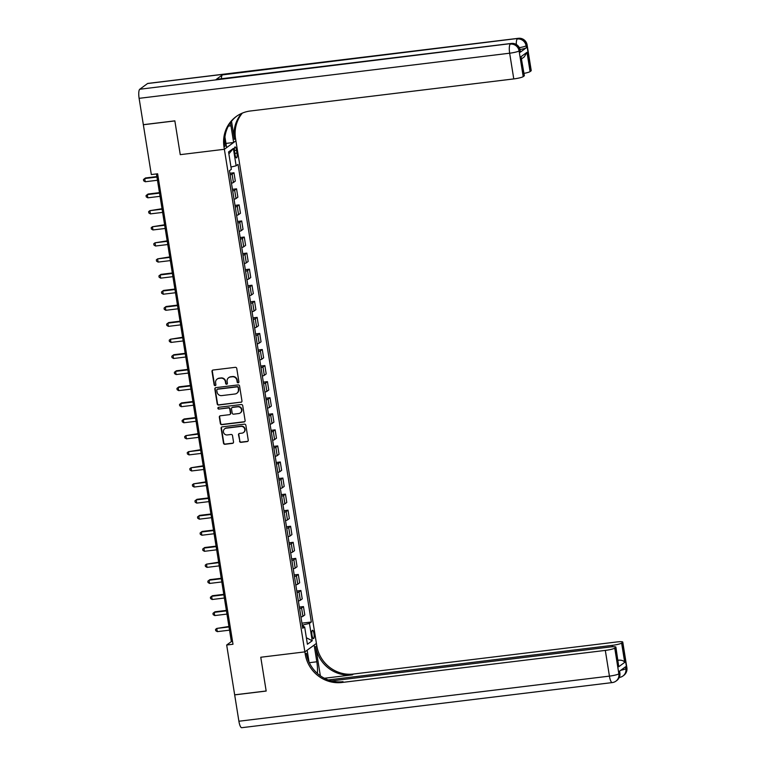 <?xml version="1.0" encoding="UTF-8"?>
<svg xmlns="http://www.w3.org/2000/svg" width="766" height="766" viewBox="0 0 766 766"><rect width="100%" height="100%" fill="white"/><g stroke="black" fill="none" stroke-linecap="round" stroke-linejoin="round"><path stroke-width="1.15" d="M238.178 382.828A0.9 0.862 -126.2 0 0 238.896 381.841L236.751 368.436A1.293 1.235 -126.2 0 0 235.315 367.326L213.044 370.035A1.293 1.235 -126.2 0 0 212.01 371.453L214.154 384.858A0.9 0.862 -126.2 0 0 215.562 385.48A0.9 0.862 -126.2 0 0 215.888 384.647L215.61 382.914A4.127 3.945 -126.2 0 1 218.923 378.394L220.78 378.165A4.127 3.945 -126.2 0 1 225.386 381.717L225.664 383.46A0.9 0.862 -126.2 0 0 227.062 384.082A0.9 0.862 -126.2 0 0 227.397 383.239L227.119 381.506A4.127 3.945 -126.2 0 1 230.432 376.987L232.29 376.767A4.127 3.945 -126.2 0 1 236.895 380.319L237.173 382.052A0.9 0.862 -126.2 0 0 238.178 382.828M228.795 377.59A4.127 3.945 -126.2 0 1 230.738 376.757L232.596 376.537A4.127 3.945 -126.2 0 1 237.201 380.089L237.479 381.822A0.9 0.862 -126.2 0 0 238.714 382.54M212.651 370.16A1.293 1.235 -126.2 0 0 212.326 371.223L214.47 384.628A0.9 0.862 -126.2 0 0 215.706 385.346M217.285 378.988A4.127 3.945 -126.2 0 1 219.239 378.165L221.096 377.935A4.127 3.945 -126.2 0 1 225.702 381.487L225.98 383.23A0.9 0.862 -126.2 0 0 227.205 383.948M313.983 633.712A4.203 1.092 83.1 0 0 312.48 630.265A4.203 1.092 83.1 0 0 311.992 635.177A4.203 1.092 83.1 0 0 313.495 638.614A4.203 1.092 83.1 0 0 313.983 633.712M239.519 441.226A1.293 1.235 -126.2 0 0 240.964 442.336L247.207 441.58A1.293 1.235 -126.2 0 0 248.241 440.163L245.857 425.274A1.293 1.235 -126.2 0 0 244.421 424.163L222.15 426.882A1.293 1.235 -126.2 0 0 221.115 428.29L223.5 443.179A1.293 1.235 -126.2 0 0 224.936 444.29L232.491 443.37A1.293 1.235 -126.2 0 0 233.525 441.963L232.5 435.586A1.293 1.235 -126.2 0 0 231.064 434.475L227.32 434.935A3.447 3.303 -126.2 0 1 224.735 428.769A3.447 3.303 -126.2 0 1 226.238 428.184L240.897 426.394A3.447 3.303 -126.2 0 1 243.483 432.56A3.447 3.303 -126.2 0 1 241.979 433.144L239.538 433.441A1.293 1.235 -126.2 0 0 238.504 434.858L239.835 440.996A1.293 1.235 -126.2 0 0 241.271 442.106L247.523 441.35A1.293 1.235 -126.2 0 0 247.916 441.226M238.896 721.237L609.43 676.119A7.89 2.039 83.1 0 0 612.254 682.583L241.711 727.7A7.89 2.039 -96.9 0 1 238.896 721.237L234.674 694.886L266.175 691.056L260.766 657.247L266.166 690.989L234.664 694.829L226.679 645.02L232.988 644.254L157.624 173.786L151.323 174.552L143.347 124.743L174.859 120.913L180.259 154.655L224.371 149.284L305.251 654.193A32.861 31.416 -126.2 0 0 341.904 682.487L605.312 650.411A7.89 1.092 -9.1 0 0 614.744 648.122L618.861 673.831L619.646 673.257L619.33 671.332L625.563 666.765L625.879 668.689L626.655 668.115L622.538 642.406L621.619 643.086L624.711 662.37L618.756 666.726L615.893 647.126A7.89 1.092 -9.1 0 0 609.975 647.002L331.429 680.917M309.052 662.169L307.137 650.219L304.878 651.876L260.766 657.247L304.878 651.876L316.415 643.421L235.535 138.512A32.861 31.416 53.8 0 1 242.362 113.09M240.926 402.341A1.293 1.235 -126.2 0 0 241.96 400.924L239.576 386.035A1.293 1.235 -126.2 0 0 238.13 384.925L215.868 387.634A1.293 1.235 -126.2 0 0 214.834 389.051L217.218 403.941A1.293 1.235 -126.2 0 0 218.655 405.051L241.233 402.112A1.293 1.235 -126.2 0 0 241.625 401.987M242.717 405.654L245.101 420.544A1.293 1.235 -126.2 0 1 244.067 421.961L221.795 424.67A1.293 1.235 -126.2 0 1 220.359 423.56L219.335 417.183A1.293 1.235 -126.2 0 1 220.369 415.775L229.407 414.674A1.293 1.235 -126.2 0 0 230.442 413.267L229.762 409.034A1.293 1.235 -126.2 0 0 228.325 407.924L218.923 409.073A0.9 0.862 -126.2 0 1 218.243 407.455A0.9 0.862 -126.2 0 1 218.636 407.301L241.28 404.544A1.293 1.235 -126.2 0 1 242.717 405.654M234.588 151.706L235.038 154.531A4.079 1.053 83.1 0 0 236.502 157.873A4.079 1.053 83.1 0 0 236.972 153.114L236.522 150.289A4.079 1.053 83.1 0 0 235.057 146.957A4.079 1.053 83.1 0 0 234.588 151.706M139.115 98.335A7.89 2.039 -96.9 0 1 139.757 89.249L511.066 43.557A7.89 7.536 -126.2 0 1 519.865 50.345A7.89 1.092 -9.1 0 0 520.095 50.02L520.401 51.954A7.89 1.092 170.9 0 1 520.181 52.28L519.865 50.345L519.089 50.92L523.207 76.629A7.89 1.092 170.9 0 1 513.775 78.917L509.658 53.208L139.115 98.335L143.338 124.686L174.849 120.846L180.259 154.655L224.371 149.284L235.909 140.829L233.649 142.486L230.968 125.777A14.793 3.83 83.1 0 0 230.394 122.742M228.881 153.909L233.362 148.432L228.565 151.955L231.342 169.305L229.455 170.694L302.752 628.292L304.638 626.914L302.503 626.741M233.362 148.432L236.148 165.791L230.978 167.045M301.928 623.16L311.331 622.011L238.035 164.403L236.148 165.791M311.331 622.011L309.445 623.4L312.222 640.749L307.415 644.263L304.638 626.914M156.456 173.93L231.361 641.592L226.679 645.02M303.46 626.818L303.154 624.922L302.235 625.037M232.538 641.448L231.361 641.592M229.867 173.26L233.975 172.762L232.088 174.15A5.257 0.728 170.9 0 1 230.126 174.868M231.466 183.227A5.257 0.728 170.9 0 0 233.429 182.5L235.315 181.121L233.975 172.762M232.443 189.336L236.55 188.829L234.664 190.217A5.257 0.728 170.9 0 1 232.701 190.935M234.042 199.294A5.257 0.728 170.9 0 0 235.995 198.566L237.881 197.188L236.55 188.829M235.018 205.403L239.116 204.895L237.23 206.284A5.257 0.728 170.9 0 1 235.277 207.011M236.608 215.361A5.257 0.728 170.9 0 0 238.571 214.633L240.457 213.254L239.116 204.895M237.594 221.47L241.692 220.962L239.806 222.351A5.257 0.728 170.9 0 1 237.843 223.078M239.184 231.428A5.257 0.728 170.9 0 0 241.146 230.7L243.033 229.321L241.692 220.962M240.16 237.537L244.268 237.039L242.382 238.418A5.257 0.728 170.9 0 1 240.419 239.145M241.759 247.495A5.257 0.728 170.9 0 0 243.722 246.776L245.608 245.388L244.268 237.039M242.736 253.603L246.844 253.106L244.957 254.484A5.257 0.728 170.9 0 1 242.994 255.212M244.335 263.561A5.257 0.728 170.9 0 0 246.298 262.843L248.184 261.455L246.844 253.106M245.311 269.67L249.419 269.172L247.533 270.551A5.257 0.728 170.9 0 1 245.57 271.279M246.911 279.628A5.257 0.728 170.9 0 0 248.864 278.91L250.75 277.522L249.419 269.172M247.887 285.737L251.985 285.239L250.099 286.618A5.257 0.728 170.9 0 1 248.146 287.346M249.477 295.705A5.257 0.728 170.9 0 0 251.44 294.977L253.326 293.589L251.985 285.239M250.463 301.804L254.561 301.306L252.675 302.685A5.257 0.728 170.9 0 1 250.712 303.413M252.052 311.772A5.257 0.728 170.9 0 0 254.015 311.044L255.901 309.655L254.561 301.306M253.029 317.871L257.137 317.373L255.25 318.752A5.257 0.728 170.9 0 1 253.287 319.479M254.628 327.838A5.257 0.728 170.9 0 0 256.591 327.111L258.477 325.732L257.137 317.373M255.605 333.938L259.712 333.44L257.826 334.819A5.257 0.728 170.9 0 1 255.863 335.546M257.204 343.905A5.257 0.728 170.9 0 0 259.157 343.178L261.043 341.799L259.712 333.44M258.18 350.005L262.278 349.507L260.392 350.895A5.257 0.728 170.9 0 1 258.439 351.613M259.779 359.972A5.257 0.728 170.9 0 0 261.733 359.244L263.619 357.866L262.278 349.507M260.756 366.071L264.854 365.574L262.968 366.962A5.257 0.728 170.9 0 1 261.015 367.68M262.345 376.039A5.257 0.728 170.9 0 0 264.308 375.311L266.195 373.932L264.854 365.574M263.322 382.138L267.43 381.64L265.543 383.029A5.257 0.728 170.9 0 1 263.581 383.747M264.921 392.106A5.257 0.728 170.9 0 0 266.884 391.378L268.77 389.999L267.43 381.64M265.898 398.215L270.005 397.707L268.119 399.096A5.257 0.728 170.9 0 1 266.156 399.823M267.497 408.173A5.257 0.728 170.9 0 0 269.46 407.445L271.346 406.066L270.005 397.707M268.473 414.282L272.581 413.774L270.695 415.162A5.257 0.728 170.9 0 1 268.732 415.89M270.072 424.24A5.257 0.728 170.9 0 0 272.026 423.512L273.912 422.133L272.581 413.774M271.049 430.348L275.147 429.85L273.261 431.229A5.257 0.728 170.9 0 1 271.308 431.957M272.639 440.306A5.257 0.728 170.9 0 0 274.601 439.588L276.488 438.2L275.147 429.85M273.625 446.415L277.723 445.917L275.837 447.296A5.257 0.728 170.9 0 1 273.874 448.024M275.214 456.373A5.257 0.728 170.9 0 0 277.177 455.655L279.063 454.267L277.723 445.917M276.191 462.482L280.299 461.984L278.412 463.363A5.257 0.728 170.9 0 1 276.449 464.091M277.79 472.44A5.257 0.728 170.9 0 0 279.753 471.722L281.639 470.334L280.299 461.984M278.767 478.549L282.874 478.051L280.988 479.43A5.257 0.728 170.9 0 1 279.025 480.158M280.366 488.517A5.257 0.728 170.9 0 0 282.328 487.789L284.205 486.4L282.874 478.051M281.342 494.616L285.45 494.118L283.564 495.497A5.257 0.728 170.9 0 1 281.601 496.224M282.941 504.583A5.257 0.728 170.9 0 0 284.895 503.856L286.781 502.467L285.45 494.118M283.918 510.683L288.016 510.185L286.13 511.564A5.257 0.728 170.9 0 1 284.176 512.291M285.507 520.65A5.257 0.728 170.9 0 0 287.47 519.923L289.356 518.544L288.016 510.185M286.494 526.749L290.592 526.252L288.705 527.63A5.257 0.728 170.9 0 1 286.743 528.358M288.083 536.717A5.257 0.728 170.9 0 0 290.046 535.989L291.932 534.611L290.592 526.252M289.06 542.816L293.167 542.318L291.281 543.697A5.257 0.728 170.9 0 1 289.318 544.425M290.659 552.784A5.257 0.728 170.9 0 0 292.622 552.056L294.508 550.677L293.167 542.318M291.635 558.883L295.743 558.385L293.857 559.774A5.257 0.728 170.9 0 1 291.894 560.492M293.234 568.851A5.257 0.728 170.9 0 0 295.188 568.123L297.074 566.744L295.743 558.385M294.211 574.95L298.309 574.452L296.423 575.841A5.257 0.728 170.9 0 1 294.47 576.559M295.81 584.918A5.257 0.728 170.9 0 0 297.763 584.19L299.65 582.811L298.309 574.452M296.787 591.026L300.885 590.519L298.999 591.907A5.257 0.728 170.9 0 1 297.045 592.625M298.376 600.984A5.257 0.728 170.9 0 0 300.339 600.257L302.225 598.878L300.885 590.519M299.353 607.093L303.46 606.586L301.574 607.974A5.257 0.728 170.9 0 1 299.611 608.702M300.952 617.051A5.257 0.728 170.9 0 0 302.915 616.324L304.801 614.945L303.46 606.586M303.154 624.922L309.445 623.4M312.222 640.749L306.381 637.781M215.466 387.759A1.293 1.235 -126.2 0 0 215.141 388.822L217.525 403.711A1.293 1.235 -126.2 0 0 218.971 404.821L241.233 402.112M238.063 387.634A0.9 0.862 -126.2 0 0 237.058 386.859L217.506 389.243A0.9 0.862 -126.2 0 0 216.788 390.229L217.075 392.058A4.127 3.945 -126.2 0 0 221.68 395.61L235.047 393.983A4.127 3.945 -126.2 0 0 238.36 389.463L238.379 387.405A0.9 0.862 -126.2 0 0 237.364 386.629L237.058 386.859M217.285 389.3A0.9 0.862 -126.2 0 1 217.822 389.013L237.364 386.629M236.991 393.159A4.127 3.945 -126.2 0 0 238.666 389.243L238.36 389.463M238.379 387.405L238.666 389.243M219.976 415.89A1.293 1.235 -126.2 0 0 219.651 416.963L220.665 423.33A1.293 1.235 -126.2 0 0 222.111 424.441L244.373 421.731A1.293 1.235 -126.2 0 0 244.775 421.606M230.106 414.329A1.293 1.235 -126.2 0 0 230.748 413.037L230.078 408.805A1.293 1.235 -126.2 0 0 228.632 407.694L218.923 409.073M218.415 407.359A0.9 0.862 -126.2 0 0 219.229 408.843M238.772 413.535A3.447 3.303 -126.2 0 0 241.309 408.948A3.447 3.303 -126.2 0 0 237.69 406.784L232.529 407.416A1.293 1.235 -126.2 0 0 231.495 408.824L232.175 413.056A1.293 1.235 -126.2 0 0 233.611 414.167L238.772 413.535M240.428 412.826A3.447 3.303 -126.2 0 0 238.006 406.555L237.69 406.784M232.136 407.531A1.293 1.235 -126.2 0 1 232.835 407.186L238.006 406.555M239.136 433.566A1.293 1.235 -126.2 0 0 238.81 434.628L239.835 440.996M243.626 432.436A3.447 3.303 -126.2 0 0 241.213 426.164L240.897 426.394M224.898 428.663A3.447 3.303 -126.2 0 1 226.554 427.955L241.213 426.164M221.757 426.997A1.293 1.235 -126.2 0 0 221.431 428.06L223.816 442.949A1.293 1.235 -126.2 0 0 225.252 444.06L232.797 443.141A1.293 1.235 -126.2 0 0 233.19 443.026M156.877 176.582L145.502 177.971L144.726 178.535L145.243 181.753L157.47 180.259M156.953 177.051L144.726 178.535L143.472 179.531L143.682 180.814L145.243 181.753M159.452 192.649L148.077 194.037L147.302 194.602L147.809 197.82L160.037 196.326M159.529 193.118L147.302 194.602L146.047 195.598L146.258 196.881L147.809 197.82M162.028 208.716L149.868 210.669L150.385 213.886L162.612 212.402M162.095 209.185L149.868 210.669L148.623 211.665L148.824 212.948L150.385 213.886M164.594 224.783L152.444 226.746L152.961 229.953L165.188 228.469M164.671 225.252L152.444 226.746L151.199 227.732L151.4 229.015L152.961 229.953M167.17 240.85L155.019 242.812L155.536 246.02L167.764 244.536M167.247 241.319L155.019 242.812L153.765 243.799L153.976 245.082L155.536 246.02M520.181 52.28L526.414 47.712A7.89 1.092 170.9 0 1 519.999 49.541M231.514 121.248L234.415 139.335A32.861 31.416 53.8 0 1 241.711 113.368M224.936 137.037L226.631 147.627L224.371 149.284L224.007 146.967A32.861 31.416 53.8 0 1 236.081 116.623A32.861 31.416 53.8 0 1 250.367 110.993L513.775 78.917M523.207 76.629L524.126 75.958A7.89 1.092 170.9 0 0 524.356 75.623L521.033 56.674L526.989 52.308L530.082 71.592L531.001 70.912L526.884 45.213L526.098 45.778L526.414 47.712M530.082 71.592A7.89 1.092 170.9 0 1 523.992 73.373M221.393 78.745A7.89 2.039 -96.9 0 1 222.389 74.896L518.084 38.415A7.89 7.536 -126.2 0 1 526.884 45.213A7.89 1.092 -9.1 0 0 527.104 44.878L531.231 70.587A7.89 1.092 170.9 0 1 531.001 70.912M139.757 89.249L147.551 83.532A7.89 2.039 -96.9 0 1 147.828 83.417L518.371 38.3A7.89 2.039 83.1 0 0 518.084 38.415L147.551 83.532M222.389 74.896L216.156 79.472A7.89 2.039 -96.9 0 1 216.433 79.348L511.353 43.442A7.89 2.039 83.1 0 0 511.066 43.557L216.156 79.472M225.96 143.424L233.649 142.486M224.007 146.967L225.127 146.143A32.861 31.416 53.8 0 1 236.656 116.221M526.989 52.308L524.279 56.876L521.656 58.8M317.383 673.429A14.793 3.83 83.1 0 0 316.827 661.786L314.156 645.077L316.415 643.421L316.779 645.738A32.861 31.416 -126.2 0 0 353.442 674.032L616.85 641.956A7.89 1.092 -9.1 0 1 622.768 642.08L626.885 667.789A7.89 1.092 170.9 0 1 626.655 668.115A7.89 7.536 -126.2 0 1 623.754 675.401A7.89 7.89 0 0 0 626.885 667.789M320.341 675.784L315.659 646.561A32.861 31.416 -126.2 0 0 352.312 674.856L324.401 678.255M618.756 666.726L615.663 647.452L614.744 648.122M328.269 679.949L612.187 645.374A7.89 1.092 -9.1 0 0 621.619 643.086M618.057 660.627L618.689 660.158A7.89 1.092 170.9 0 1 617.999 660.292M305.251 654.193L306.371 653.369A32.861 31.416 -126.2 0 0 343.024 681.663L341.904 682.487M618.689 660.158C621.791 660.033 623.802 660.771 624.711 662.37M169.746 256.916L157.595 258.879L158.112 262.087L170.339 260.603M169.822 257.386L157.595 258.879L156.341 259.865L156.551 261.158L158.112 262.087M172.321 272.983L160.946 274.372L160.171 274.946L160.678 278.154L172.905 276.67M172.398 273.452L160.171 274.946L158.916 275.932L159.127 277.225L160.678 278.154M174.887 289.06L163.522 290.438L162.737 291.013L163.254 294.221L175.481 292.736M174.964 289.519L162.737 291.013L161.492 291.999L161.693 293.292L163.254 294.221M177.463 305.127L166.098 306.505L165.312 307.08L165.829 310.297L178.057 308.803M177.54 305.586L165.312 307.08L164.068 308.076L164.269 309.359L165.829 310.297M180.039 321.193L168.664 322.572L167.888 323.147L168.405 326.364L180.632 324.87M180.115 321.663L167.888 323.147L166.634 324.142L166.844 325.426L168.405 326.364M182.614 337.26L170.464 339.214L170.981 342.431L183.198 340.937M182.691 337.729L170.464 339.214L169.209 340.209L169.42 341.492L170.981 342.431M185.19 353.327L173.815 354.715L173.039 355.28L173.547 358.498L185.774 357.004M185.257 353.796L173.039 355.28L171.785 356.276L171.986 357.559L173.547 358.498M187.756 369.394L176.391 370.782L175.606 371.347L176.123 374.564L188.35 373.071M187.833 369.863L175.606 371.347L174.361 372.343L174.562 373.626L176.123 374.564M190.332 385.461L178.966 386.849L178.181 387.414L178.698 390.631L190.925 389.138M190.408 385.93L178.181 387.414L176.936 388.41L177.138 389.693L178.698 390.631M192.908 401.528L181.532 402.916L180.757 403.481L181.274 406.698L193.501 405.214M192.984 401.997L180.757 403.481L179.503 404.477L179.713 405.76L181.274 406.698M195.483 417.594L184.108 418.983L183.333 419.557L183.84 422.765L196.067 421.281M195.56 418.064L183.333 419.557L182.078 420.544L182.289 421.827L183.84 422.765M198.059 433.661L185.899 435.624L186.416 438.832L198.643 437.348M198.126 434.13L185.899 435.624L184.654 436.61L184.855 437.893L186.416 438.832M200.625 449.728L188.474 451.691L188.991 454.899L201.219 453.415M200.702 450.197L188.474 451.691L187.23 452.677L187.431 453.97L188.991 454.899M203.201 465.795L191.05 467.758L191.567 470.966L203.794 469.481M203.277 466.264L191.05 467.758L189.796 468.744L190.006 470.037L191.567 470.966M205.776 481.871L193.626 483.825L194.143 487.032L206.36 485.548M205.853 482.331L193.626 483.825L192.371 484.811L192.582 486.104L194.143 487.032M208.352 497.938L196.977 499.317L196.201 499.892L196.709 503.109L208.936 501.615M208.429 498.398L196.201 499.892L194.947 500.887L195.158 502.17L196.709 503.109M210.918 514.005L199.553 515.384L198.767 515.958L199.284 519.176L211.512 517.682M210.995 514.474L198.767 515.958L197.523 516.954L197.724 518.237L199.284 519.176M213.494 530.072L202.128 531.451L201.343 532.025L201.86 535.243L214.087 533.749M213.57 530.541L201.343 532.025L200.098 533.021L200.299 534.304L201.86 535.243M216.069 546.139L204.694 547.527L203.919 548.092L204.436 551.309L216.663 549.816M216.146 546.608L203.919 548.092L202.664 549.088L202.875 550.371L204.436 551.309M218.645 562.206L206.494 564.159L207.011 567.376L219.229 565.883M218.722 562.675L206.494 564.159L205.24 565.155L205.451 566.438L207.011 567.376M221.221 578.273L209.846 579.661L209.07 580.226L209.578 583.443L221.805 581.949M221.288 578.742L209.07 580.226L207.816 581.222L208.017 582.505L209.578 583.443M223.787 594.339L212.421 595.728L211.636 596.293L212.153 599.51L224.381 598.026M223.864 594.809L211.636 596.293L210.391 597.288L210.593 598.572L212.153 599.51M226.363 610.406L214.997 611.795L214.212 612.36L214.729 615.577L226.956 614.093M226.439 610.875L214.212 612.36L212.967 613.355L213.168 614.638L214.729 615.577M228.938 626.473L216.788 628.436L217.305 631.644L229.532 630.159M229.015 626.942L216.788 628.436L215.533 629.422L215.744 630.705L217.305 631.644M233.429 182.5L232.088 174.15M235.995 198.566L234.664 190.217M238.571 214.633L237.23 206.284M241.146 230.7L239.806 222.351M243.722 246.776L242.382 238.418M246.298 262.843L244.957 254.484M248.864 278.91L247.533 270.551M251.44 294.977L250.099 286.618M254.015 311.044L252.675 302.685M256.591 327.111L255.25 318.752M259.157 343.178L257.826 334.819M261.733 359.244L260.392 350.895M264.308 375.311L262.968 366.962M266.884 391.378L265.543 383.029M269.46 407.445L268.119 399.096M272.026 423.512L270.695 415.162M274.601 439.588L273.261 431.229M277.177 455.655L275.837 447.296M279.753 471.722L278.412 463.363M282.328 487.789L280.988 479.43M284.895 503.856L283.564 495.497M287.47 519.923L286.13 511.564M290.046 535.989L288.705 527.63M292.622 552.056L291.281 543.697M295.188 568.123L293.857 559.774M297.763 584.19L296.423 575.841M300.339 600.257L298.999 591.907M302.915 616.324L301.574 607.974M234.444 150.548L236.522 150.289M234.856 153.372L236.972 153.114M234.415 139.335L235.535 138.512M524.126 75.958L521.033 56.674M519.329 47.683A7.89 1.092 -9.1 0 0 526.098 45.778A7.89 7.536 53.8 0 0 517.309 38.989A7.89 2.039 83.1 0 0 516.313 44.476M509.658 53.208A7.89 1.092 -9.1 0 0 519.089 50.92A7.89 7.536 53.8 0 0 510.29 44.131A7.89 2.039 83.1 0 0 509.658 53.208M228.335 126.093L230.968 125.777M315.659 646.561L316.779 645.738M352.312 674.856L353.442 674.032M612.254 682.583A7.89 7.89 0 0 0 615.96 681.118A7.89 7.536 53.8 0 0 618.861 673.831A7.89 1.092 170.9 0 1 609.43 676.119L605.312 650.411M612.407 646.772L612.187 645.374M619.866 672.931A7.89 1.092 170.9 0 1 619.646 673.257A7.89 7.536 -126.2 0 1 616.745 680.543A7.89 7.89 0 0 0 619.866 672.931L619.579 671.15M619.263 677.441A7.89 2.039 83.1 0 0 619.273 677.441L619.273 677.441A7.89 7.89 0 0 0 622.978 675.976A7.89 7.536 53.8 0 0 625.879 668.689A7.89 1.092 170.9 0 1 620.766 670.279M309.301 662.705L316.827 661.786M527.104 44.878A7.89 7.89 0 0 0 518.371 38.3M520.095 50.02A7.89 7.89 0 0 0 511.353 43.442M616.745 680.543L615.96 681.118M623.754 675.401L622.978 675.976"/></g></svg>
